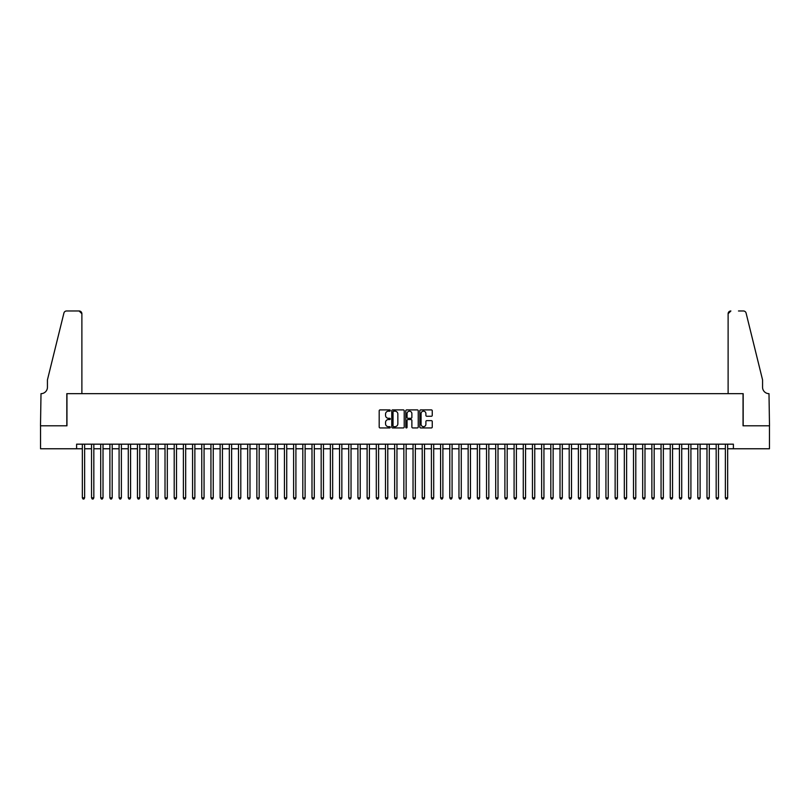 <?xml version="1.0" encoding="UTF-8"?>
<svg xmlns="http://www.w3.org/2000/svg" width="810" height="810" viewBox="0 0 810 810"><rect width="100%" height="100%" fill="white"/><g stroke="black" fill="none" stroke-linecap="round" stroke-linejoin="round"><path stroke-width="1.21" d="M390.298 410.528A0.628 0.628 0 0 0 389.671 409.9L380.092 409.9A0.901 0.901 0 0 0 379.191 410.802L379.191 427.032A0.901 0.901 0 0 0 380.092 427.933L389.671 427.933A0.628 0.628 0 0 0 390.298 427.305A0.628 0.628 0 0 0 389.671 426.667L388.435 426.667A2.886 2.886 0 0 1 385.55 423.782L385.55 422.435A2.886 2.886 0 0 1 388.435 419.55L389.671 419.55A0.628 0.628 0 0 0 390.298 418.912A0.628 0.628 0 0 0 389.671 418.284L388.435 418.284A2.886 2.886 0 0 1 385.55 415.398L385.55 414.052A2.886 2.886 0 0 1 388.435 411.166L389.671 411.166A0.628 0.628 0 0 0 390.298 410.528M431.355 416.259A0.901 0.901 0 0 0 432.257 415.358L432.257 410.802A0.901 0.901 0 0 0 431.355 409.9L420.714 409.9A0.901 0.901 0 0 0 419.813 410.802L419.813 427.032A0.901 0.901 0 0 0 420.714 427.933L431.355 427.933A0.901 0.901 0 0 0 432.257 427.032L432.257 421.534A0.901 0.901 0 0 0 431.355 420.633L426.799 420.633A0.901 0.901 0 0 0 425.898 421.534L425.898 424.258A2.41 2.41 0 0 1 423.488 426.667A2.41 2.41 0 0 1 421.068 424.258L421.068 413.576A2.41 2.41 0 0 1 423.488 411.166A2.41 2.41 0 0 1 425.898 413.576L425.898 415.358A0.901 0.901 0 0 0 426.799 416.259L431.355 416.259M76.606 448.77L40.551 448.77L40.551 425.807L66.957 425.807L66.957 393.66L743.043 393.66L743.043 425.807L769.449 425.807L769.449 448.77L733.394 448.77L733.394 444.174L76.606 444.174L76.606 448.77L82.347 448.77M404.21 410.802A0.901 0.901 0 0 0 403.309 409.9L392.668 409.9A0.901 0.901 0 0 0 391.767 410.802L391.767 427.032A0.901 0.901 0 0 0 392.668 427.933L403.309 427.933A0.901 0.901 0 0 0 404.21 427.032L404.21 410.802M406.691 409.9L417.332 409.9A0.901 0.901 0 0 1 418.233 410.802L418.233 427.032A0.901 0.901 0 0 1 417.332 427.933L412.776 427.933A0.901 0.901 0 0 1 411.875 427.032L411.875 420.451A0.901 0.901 0 0 0 410.974 419.55L407.957 419.55A0.901 0.901 0 0 0 407.055 420.451L407.055 427.305A0.628 0.628 0 0 1 406.417 427.933A0.628 0.628 0 0 1 405.79 427.305L405.79 410.802A0.901 0.901 0 0 1 406.691 409.9M84.635 448.77L91.53 448.77M93.828 448.77L100.713 448.77M103.012 448.77L109.897 448.77M112.195 448.77L119.09 448.77M121.378 448.77L128.274 448.77M130.572 448.77L137.457 448.77M139.755 448.77L146.64 448.77M148.939 448.77L155.834 448.77M158.122 448.77L165.017 448.77M167.316 448.77L174.201 448.77M176.499 448.77L183.384 448.77M185.682 448.77L192.577 448.77M194.866 448.77L201.761 448.77M204.059 448.77L210.944 448.77M213.243 448.77L220.128 448.77M222.426 448.77L229.321 448.77M231.619 448.77L238.504 448.77M240.803 448.77L247.688 448.77M249.986 448.77L256.871 448.77M259.17 448.77L266.065 448.77M268.363 448.77L275.248 448.77M277.546 448.77L284.432 448.77M286.73 448.77L293.615 448.77M295.913 448.77L302.808 448.77M305.107 448.77L311.992 448.77M314.29 448.77L321.175 448.77M323.474 448.77L330.369 448.77M332.657 448.77L339.552 448.77M341.85 448.77L348.735 448.77M351.034 448.77L357.919 448.77M360.217 448.77L367.112 448.77M369.4 448.77L376.296 448.77M378.594 448.77L385.479 448.77M387.777 448.77L394.662 448.77M396.961 448.77L403.856 448.77M406.144 448.77L413.039 448.77M415.338 448.77L422.223 448.77M424.521 448.77L431.406 448.77M433.704 448.77L440.599 448.77M442.888 448.77L449.783 448.77M452.081 448.77L458.966 448.77M461.265 448.77L468.15 448.77M470.448 448.77L477.343 448.77M479.631 448.77L486.526 448.77M488.825 448.77L495.71 448.77M498.008 448.77L504.893 448.77M507.192 448.77L514.087 448.77M516.385 448.77L523.27 448.77M525.568 448.77L532.453 448.77M534.752 448.77L541.637 448.77M543.935 448.77L550.83 448.77M553.129 448.77L560.014 448.77M562.312 448.77L569.197 448.77M571.495 448.77L578.38 448.77M580.679 448.77L587.574 448.77M589.872 448.77L596.757 448.77M599.056 448.77L605.941 448.77M608.239 448.77L615.134 448.77M617.422 448.77L624.318 448.77M626.616 448.77L633.501 448.77M635.799 448.77L642.684 448.77M644.983 448.77L651.878 448.77M654.166 448.77L661.061 448.77M663.36 448.77L670.245 448.77M672.543 448.77L679.428 448.77M681.726 448.77L688.621 448.77M690.91 448.77L697.805 448.77M700.103 448.77L706.988 448.77M709.287 448.77L716.172 448.77M718.47 448.77L725.365 448.77M727.653 448.77L733.394 448.77M393.66 411.166A0.628 0.628 0 0 0 393.032 411.794L393.032 426.04A0.628 0.628 0 0 0 393.66 426.667L394.966 426.667A2.886 2.886 0 0 0 397.852 423.782L397.852 414.052A2.886 2.886 0 0 0 394.966 411.166L393.66 411.166M411.875 413.616A2.41 2.41 0 0 0 409.465 411.207A2.41 2.41 0 0 0 407.055 413.616L407.055 417.383A0.901 0.901 0 0 0 407.957 418.284L410.974 418.284A0.901 0.901 0 0 0 411.875 417.383L411.875 413.616M84.635 444.174L84.635 497.826L82.347 497.826L82.347 444.174M84.635 497.826L83.946 499.021L83.035 499.021L82.347 497.826M81.881 393.66L81.881 313.733A2.754 2.754 0 0 0 79.127 310.979L66.592 310.979A2.754 2.754 0 0 0 63.909 313.075L47.436 379.88L47.436 387.22A6.429 6.429 0 0 1 41.006 393.66L40.5 425.807L66.815 425.807L66.815 393.66L81.881 393.66L81.881 313.733L79.127 310.979L71.503 310.979M63.909 313.075C64.618 311.567 64.618 311.567 63.909 313.075C64.618 311.567 64.618 311.567 63.909 313.075M47.436 387.22A6.429 6.429 0 0 1 41.006 393.66M728.119 393.66L728.119 313.733L728.119 393.66L743.185 393.66L743.185 425.807L769.5 425.807L768.994 393.66A6.429 6.429 0 0 1 762.564 387.22A6.429 6.429 0 0 0 768.994 393.66M757.512 359.397L746.091 313.075L762.564 379.88L762.564 387.22M738.497 310.979L743.408 310.979A2.754 2.754 0 0 1 746.091 313.075C745.382 311.567 745.382 311.567 746.091 313.075C745.382 311.567 745.382 311.567 746.091 313.075M730.873 310.979A2.754 2.754 0 0 0 728.119 313.733L730.873 310.979M93.828 444.174L93.828 497.826L91.53 497.826L91.53 444.174M93.828 497.826L93.14 499.021L92.218 499.021L91.53 497.826M103.012 444.174L103.012 497.826L100.713 497.826L100.713 444.174M103.012 497.826L102.323 499.021L101.402 499.021L100.713 497.826M112.195 444.174L112.195 497.826L109.897 497.826L109.897 444.174M112.195 497.826L111.507 499.021L110.585 499.021L109.897 497.826M121.378 444.174L121.378 497.826L119.09 497.826L119.09 444.174M121.378 497.826L120.69 499.021L119.779 499.021L119.09 497.826M130.572 444.174L130.572 497.826L128.274 497.826L128.274 444.174M130.572 497.826L129.883 499.021L128.962 499.021L128.274 497.826M139.755 444.174L139.755 497.826L137.457 497.826L137.457 444.174M139.755 497.826L139.067 499.021L138.145 499.021L137.457 497.826M148.939 444.174L148.939 497.826L146.64 497.826L146.64 444.174M148.939 497.826L148.25 499.021L147.329 499.021L146.64 497.826M158.122 444.174L158.122 497.826L155.834 497.826L155.834 444.174M158.122 497.826L157.434 499.021L156.522 499.021L155.834 497.826M167.316 444.174L167.316 497.826L165.017 497.826L165.017 444.174M167.316 497.826L166.627 499.021L165.706 499.021L165.017 497.826M176.499 444.174L176.499 497.826L174.201 497.826L174.201 444.174M176.499 497.826L175.81 499.021L174.889 499.021L174.201 497.826M185.682 444.174L185.682 497.826L183.384 497.826L183.384 444.174M185.682 497.826L184.994 499.021L184.072 499.021L183.384 497.826M194.866 444.174L194.866 497.826L192.577 497.826L192.577 444.174M194.866 497.826L194.177 499.021L193.266 499.021L192.577 497.826M204.059 444.174L204.059 497.826L201.761 497.826L201.761 444.174M204.059 497.826L203.371 499.021L202.449 499.021L201.761 497.826M213.243 444.174L213.243 497.826L210.944 497.826L210.944 444.174M213.243 497.826L212.554 499.021L211.633 499.021L210.944 497.826M222.426 444.174L222.426 497.826L220.128 497.826L220.128 444.174M222.426 497.826L221.737 499.021L220.816 499.021L220.128 497.826M231.619 444.174L231.619 497.826L229.321 497.826L229.321 444.174M231.619 497.826L230.921 499.021L230.01 499.021L229.321 497.826M240.803 444.174L240.803 497.826L238.504 497.826L238.504 444.174M240.803 497.826L240.114 499.021L239.193 499.021L238.504 497.826M249.986 444.174L249.986 497.826L247.688 497.826L247.688 444.174M249.986 497.826L249.298 499.021L248.376 499.021L247.688 497.826M259.17 444.174L259.17 497.826L256.871 497.826L256.871 444.174M259.17 497.826L258.481 499.021L257.57 499.021L256.871 497.826M268.363 444.174L268.363 497.826L266.065 497.826L266.065 444.174M268.363 497.826L267.664 499.021L266.753 499.021L266.065 497.826M277.546 444.174L277.546 497.826L275.248 497.826L275.248 444.174M277.546 497.826L276.858 499.021L275.937 499.021L275.248 497.826M286.73 444.174L286.73 497.826L284.432 497.826L284.432 444.174M286.73 497.826L286.041 499.021L285.12 499.021L284.432 497.826M295.913 444.174L295.913 497.826L293.615 497.826L293.615 444.174M295.913 497.826L295.225 499.021L294.313 499.021L293.615 497.826M305.107 444.174L305.107 497.826L302.808 497.826L302.808 444.174M305.107 497.826L304.418 499.021L303.497 499.021L302.808 497.826M314.29 444.174L314.29 497.826L311.992 497.826L311.992 444.174M314.29 497.826L313.602 499.021L312.68 499.021L311.992 497.826M323.474 444.174L323.474 497.826L321.175 497.826L321.175 444.174M323.474 497.826L322.785 499.021L321.864 499.021L321.175 497.826M332.657 444.174L332.657 497.826L330.369 497.826L330.369 444.174M332.657 497.826L331.968 499.021L331.057 499.021L330.369 497.826M341.85 444.174L341.85 497.826L339.552 497.826L339.552 444.174M341.85 497.826L341.162 499.021L340.24 499.021L339.552 497.826M351.034 444.174L351.034 497.826L348.735 497.826L348.735 444.174M351.034 497.826L350.345 499.021L349.424 499.021L348.735 497.826M360.217 444.174L360.217 497.826L357.919 497.826L357.919 444.174M360.217 497.826L359.529 499.021L358.607 499.021L357.919 497.826M369.4 444.174L369.4 497.826L367.112 497.826L367.112 444.174M369.4 497.826L368.712 499.021L367.801 499.021L367.112 497.826M378.594 444.174L378.594 497.826L376.296 497.826L376.296 444.174M378.594 497.826L377.906 499.021L376.984 499.021L376.296 497.826M387.777 444.174L387.777 497.826L385.479 497.826L385.479 444.174M387.777 497.826L387.089 499.021L386.167 499.021L385.479 497.826M396.961 444.174L396.961 497.826L394.662 497.826L394.662 444.174M396.961 497.826L396.272 499.021L395.351 499.021L394.662 497.826M406.144 444.174L406.144 497.826L403.856 497.826L403.856 444.174M406.144 497.826L405.456 499.021L404.544 499.021L403.856 497.826M415.338 444.174L415.338 497.826L413.039 497.826L413.039 444.174M415.338 497.826L414.649 499.021L413.728 499.021L413.039 497.826M424.521 444.174L424.521 497.826L422.223 497.826L422.223 444.174M424.521 497.826L423.832 499.021L422.911 499.021L422.223 497.826M433.704 444.174L433.704 497.826L431.406 497.826L431.406 444.174M433.704 497.826L433.016 499.021L432.094 499.021L431.406 497.826M442.888 444.174L442.888 497.826L440.599 497.826L440.599 444.174M442.888 497.826L442.199 499.021L441.288 499.021L440.599 497.826M452.081 444.174L452.081 497.826L449.783 497.826L449.783 444.174M452.081 497.826L451.393 499.021L450.471 499.021L449.783 497.826M461.265 444.174L461.265 497.826L458.966 497.826L458.966 444.174M461.265 497.826L460.576 499.021L459.655 499.021L458.966 497.826M470.448 444.174L470.448 497.826L468.15 497.826L468.15 444.174M470.448 497.826L469.759 499.021L468.838 499.021L468.15 497.826M479.631 444.174L479.631 497.826L477.343 497.826L477.343 444.174M479.631 497.826L478.943 499.021L478.032 499.021L477.343 497.826M488.825 444.174L488.825 497.826L486.526 497.826L486.526 444.174M488.825 497.826L488.136 499.021L487.215 499.021L486.526 497.826M498.008 444.174L498.008 497.826L495.71 497.826L495.71 444.174M498.008 497.826L497.32 499.021L496.398 499.021L495.71 497.826M507.192 444.174L507.192 497.826L504.893 497.826L504.893 444.174M507.192 497.826L506.503 499.021L505.582 499.021L504.893 497.826M516.385 444.174L516.385 497.826L514.087 497.826L514.087 444.174M516.385 497.826L515.687 499.021L514.775 499.021L514.087 497.826M525.568 444.174L525.568 497.826L523.27 497.826L523.27 444.174M525.568 497.826L524.88 499.021L523.959 499.021L523.27 497.826M534.752 444.174L534.752 497.826L532.453 497.826L532.453 444.174M534.752 497.826L534.063 499.021L533.142 499.021L532.453 497.826M543.935 444.174L543.935 497.826L541.637 497.826L541.637 444.174M543.935 497.826L543.247 499.021L542.335 499.021L541.637 497.826M553.129 444.174L553.129 497.826L550.83 497.826L550.83 444.174M553.129 497.826L552.43 499.021L551.519 499.021L550.83 497.826M562.312 444.174L562.312 497.826L560.014 497.826L560.014 444.174M562.312 497.826L561.624 499.021L560.702 499.021L560.014 497.826M571.495 444.174L571.495 497.826L569.197 497.826L569.197 444.174M571.495 497.826L570.807 499.021L569.886 499.021L569.197 497.826M580.679 444.174L580.679 497.826L578.38 497.826L578.38 444.174M580.679 497.826L579.99 499.021L579.079 499.021L578.38 497.826M589.872 444.174L589.872 497.826L587.574 497.826L587.574 444.174M589.872 497.826L589.184 499.021L588.262 499.021L587.574 497.826M599.056 444.174L599.056 497.826L596.757 497.826L596.757 444.174M599.056 497.826L598.367 499.021L597.446 499.021L596.757 497.826M608.239 444.174L608.239 497.826L605.941 497.826L605.941 444.174M608.239 497.826L607.551 499.021L606.629 499.021L605.941 497.826M617.422 444.174L617.422 497.826L615.134 497.826L615.134 444.174M617.422 497.826L616.734 499.021L615.823 499.021L615.134 497.826M626.616 444.174L626.616 497.826L624.318 497.826L624.318 444.174M626.616 497.826L625.928 499.021L625.006 499.021L624.318 497.826M635.799 444.174L635.799 497.826L633.501 497.826L633.501 444.174M635.799 497.826L635.111 499.021L634.189 499.021L633.501 497.826M644.983 444.174L644.983 497.826L642.684 497.826L642.684 444.174M644.983 497.826L644.294 499.021L643.373 499.021L642.684 497.826M654.166 444.174L654.166 497.826L651.878 497.826L651.878 444.174M654.166 497.826L653.478 499.021L652.566 499.021L651.878 497.826M663.36 444.174L663.36 497.826L661.061 497.826L661.061 444.174M663.36 497.826L662.671 499.021L661.75 499.021L661.061 497.826M672.543 444.174L672.543 497.826L670.245 497.826L670.245 444.174M672.543 497.826L671.854 499.021L670.933 499.021L670.245 497.826M681.726 444.174L681.726 497.826L679.428 497.826L679.428 444.174M681.726 497.826L681.038 499.021L680.116 499.021L679.428 497.826M690.91 444.174L690.91 497.826L688.621 497.826L688.621 444.174M690.91 497.826L690.221 499.021L689.31 499.021L688.621 497.826M700.103 444.174L700.103 497.826L697.805 497.826L697.805 444.174M700.103 497.826L699.415 499.021L698.493 499.021L697.805 497.826M709.287 444.174L709.287 497.826L706.988 497.826L706.988 444.174M709.287 497.826L708.598 499.021L707.677 499.021L706.988 497.826M718.47 444.174L718.47 497.826L716.172 497.826L716.172 444.174M718.47 497.826L717.781 499.021L716.86 499.021L716.172 497.826M727.653 444.174L727.653 497.826L725.365 497.826L725.365 444.174M727.653 497.826L726.965 499.021L726.054 499.021L725.365 497.826"/></g></svg>
